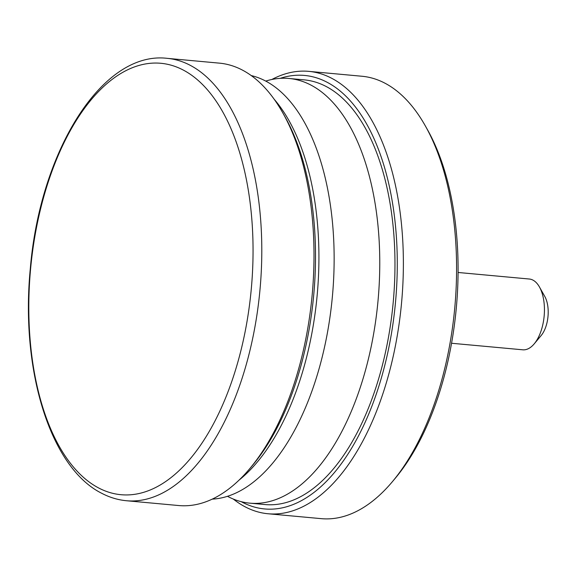 <?xml version="1.0" encoding="UTF-8"?>
<svg xmlns="http://www.w3.org/2000/svg" width="577" height="577" viewBox="0 0 577 577"><rect width="100%" height="100%" fill="white"/><g stroke="black" fill="none" stroke-linecap="round" stroke-linejoin="round"><path stroke-width="0.87" d="M282.73 112.746L284.858 116.525A217.688 111.303 95.3 0 1 252.813 464.997L250.029 468.322A222.131 113.575 -84.7 0 0 282.73 112.746A222.131 113.575 -84.7 0 0 242.304 70.033A222.131 113.575 -84.7 0 0 219.433 63.145L167.2 58.342A222.131 113.575 95.3 0 1 190.064 65.23A222.131 113.575 95.3 0 1 257.241 312.799A222.131 113.575 95.3 0 1 126.507 500.742L178.747 505.546A222.131 113.575 -84.7 0 0 250.029 468.322M98.782 488.034A216.663 110.784 -84.7 0 0 244.792 333.383A216.663 110.784 -84.7 0 0 183.082 69.961A216.663 110.784 -84.7 0 0 37.072 224.612A216.663 110.784 -84.7 0 0 98.782 488.034M241.244 501.68A217.688 111.303 -84.7 0 0 242.282 502.235A217.688 111.303 -84.7 0 0 388.985 346.856A217.688 111.303 -84.7 0 0 326.979 82.194A217.688 111.303 -84.7 0 0 280.177 78.349M271.846 79.489A222.131 113.575 95.3 0 1 308.782 71.36A222.131 113.575 95.3 0 1 331.645 78.256A222.131 113.575 95.3 0 1 398.822 325.825A222.131 113.575 95.3 0 1 268.089 513.761A222.131 113.575 95.3 0 1 245.225 506.873A222.131 113.575 95.3 0 1 233.259 499.033M268.089 513.761L321.317 518.658A222.131 113.575 -84.7 0 0 392.598 481.434A222.131 113.575 -84.7 0 0 425.307 125.858A222.131 113.575 -84.7 0 0 384.873 83.153A222.131 113.575 -84.7 0 0 362.003 76.258L308.782 71.36M425.307 125.858L427.434 129.637A217.688 111.303 95.3 0 1 395.382 478.109L392.598 481.434M227.518 496.328A213.245 109.039 -84.7 0 0 249.891 503.166A213.245 109.039 -84.7 0 0 371.199 346.546A213.245 109.039 -84.7 0 0 333.03 102.598A213.245 109.039 -84.7 0 0 288.954 78.465A213.245 109.039 -84.7 0 0 265.708 81.105M249.891 503.166L265.103 504.565A213.245 109.039 -84.7 0 0 386.402 347.945A213.245 109.039 -84.7 0 0 348.241 103.997A213.245 109.039 -84.7 0 0 304.166 79.864L288.954 78.465M239.08 480.107A213.245 109.039 -84.7 0 0 317.17 295.208A213.245 109.039 -84.7 0 0 274.111 99.165A213.245 109.039 -84.7 0 1 317.17 295.208A213.245 109.039 -84.7 0 1 239.08 480.107M212.257 499.134A213.245 109.039 -84.7 0 0 332.381 296.607A213.245 109.039 -84.7 0 0 251.211 75.565M458.073 272.474L529.311 279.023A35.543 18.175 95.3 0 1 539.437 286.964L544.76 296.412A24.436 12.492 95.3 0 1 543.036 332.886A24.436 12.492 95.3 0 1 541.168 335.525L534.208 343.856A35.543 18.175 95.3 0 1 522.805 349.806L451.56 343.257M539.437 286.964A35.543 18.175 95.3 0 1 536.927 340.012A35.543 18.175 95.3 0 1 534.208 343.856M167.2 58.342C101.855 50.531 39.82 152.112 30.271 269.055C20.455 369.511 49.947 467.521 101.725 493.292C109.673 497.453 117.939 499.934 126.507 500.742"/></g></svg>

